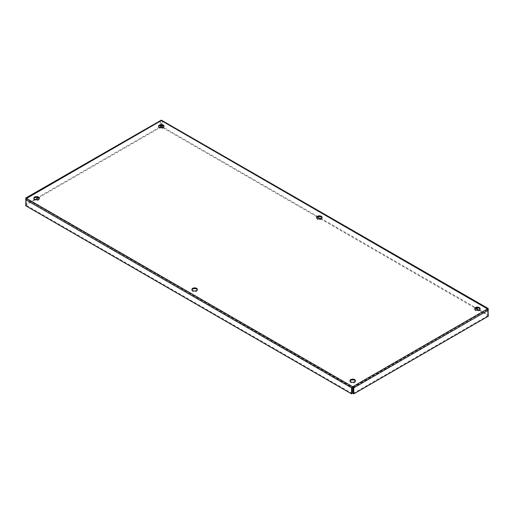 <?xml version="1.0" encoding="UTF-8"?>
<svg xmlns="http://www.w3.org/2000/svg" width="514" height="514" viewBox="0 0 514 514"><rect width="100%" height="100%" fill="white"/><g stroke="black" fill="none" stroke-linecap="round" stroke-linejoin="round"><path stroke-width="0.39" stroke-dasharray="2.57 1.93" d="M191.985 289.812A2.724 1.574 0 0 0 191.908 290.179A2.724 1.574 0 0 0 192.705 291.29A2.724 1.574 0 0 0 195.673 291.631A2.724 1.574 0 0 0 197.35 290.179A2.724 1.574 0 0 0 197.273 289.812M316.727 217.795A2.724 1.574 0 0 0 316.65 218.161A2.724 1.574 0 0 0 317.446 219.272A2.724 1.574 0 0 0 320.415 219.613A2.724 1.574 0 0 0 322.092 218.161A2.724 1.574 0 0 0 322.015 217.795M350.047 381.067A2.724 1.574 0 0 0 349.97 381.439A2.724 1.574 0 0 0 350.766 382.544A2.724 1.574 0 0 0 353.735 382.885A2.724 1.574 0 0 0 355.412 381.439A2.724 1.574 0 0 0 355.335 381.067M474.788 309.049A2.724 1.574 0 0 0 474.711 309.415A2.724 1.574 0 0 0 475.508 310.527A2.724 1.574 0 0 0 478.476 310.867A2.724 1.574 0 0 0 480.153 309.415A2.724 1.574 0 0 0 480.076 309.049M158.665 126.534A2.724 1.574 0 0 0 158.588 126.907A2.724 1.574 0 0 0 159.385 128.018A2.724 1.574 0 0 0 162.347 128.359A2.724 1.574 0 0 0 164.03 126.907A2.724 1.574 0 0 0 163.953 126.534M33.924 198.552A2.724 1.574 0 0 0 33.847 198.924A2.724 1.574 0 0 0 34.644 200.036A2.724 1.574 0 0 0 37.612 200.376A2.724 1.574 0 0 0 39.289 198.924A2.724 1.574 0 0 0 39.212 198.552M352.238 393.506L26.342 205.349L26.053 198.565L26.098 198.924L161.306 120.861L487.902 309.415L352.694 387.479L26.098 198.924L352.238 387.479M26.342 199.31L25.7 199.676M26.342 205.349L25.7 205.722M26.15 199.014L26.098 198.186M353.144 387.479L487.902 309.415L487.657 315.847L353.144 393.506M487.657 309.801L488.3 310.173M487.902 309.415L487.902 308.676M487.657 315.847L488.3 316.213M162.013 120.173L162.405 120.751L162.405 126.797L488.3 314.953L488.3 309.531M478.605 310.096L487.657 315.32L487.657 309.28L161.306 120.861L161.762 121.124L161.762 125.358M162.482 127.581L317.446 217.049M320.543 218.842L475.508 308.31M487.657 309.28L488.127 309.01M487.657 315.32L488.3 314.953M161.762 121.124L162.405 120.751L488.3 308.908M161.306 120.861L160.856 121.124L161.306 120.122M161.762 127.17L162.405 126.797M160.856 127.17L160.214 126.797L160.214 120.751L160.606 120.173M26.098 198.924L26.342 204.829L35.395 199.599M38.492 197.813L160.137 127.581M25.7 198.417L160.214 120.751L160.856 121.124L160.856 125.358M26.227 198.719L25.873 198.52M25.7 199.034L25.7 204.456L160.214 126.797M26.342 204.829L25.7 204.456M160.856 121.124L26.342 198.783M197.35 290.179L197.35 289.44M191.908 290.179L191.908 289.44M322.092 218.161L322.092 217.422M316.65 218.161L316.65 217.422M355.412 381.439L355.412 380.694M349.97 381.439L349.97 380.694M480.153 309.415L480.153 308.676M474.711 309.415L474.711 308.676M164.03 126.907L164.03 126.168M158.588 126.907L158.588 126.168M39.289 198.924L39.289 198.186M33.847 198.924L33.847 198.186M487.799 309.312L161.557 120.957M161.062 120.957L26.201 198.815"/><path stroke-width="0.77" d="M192.705 290.551A2.724 1.574 180 0 1 191.908 289.44A2.724 1.574 180 0 1 194.633 287.872A2.724 1.574 180 0 1 197.35 289.44A2.724 1.574 180 0 1 195.673 290.892A2.724 1.574 180 0 1 192.705 290.551M197.273 289.812A2.724 1.574 0 0 0 194.633 288.611A2.724 1.574 0 0 0 191.985 289.812M317.446 218.534A2.724 1.574 180 0 1 316.65 217.422A2.724 1.574 180 0 1 319.367 215.848A2.724 1.574 180 0 1 322.092 217.422A2.724 1.574 180 0 1 320.415 218.874A2.724 1.574 180 0 1 317.446 218.534M322.015 217.795A2.724 1.574 0 0 0 319.367 216.593A2.724 1.574 0 0 0 316.727 217.795M350.766 381.806A2.724 1.574 180 0 1 349.97 380.694A2.724 1.574 180 0 1 352.694 379.126A2.724 1.574 180 0 1 355.412 380.694A2.724 1.574 180 0 1 353.735 382.146A2.724 1.574 180 0 1 350.766 381.806M355.335 381.067A2.724 1.574 0 0 0 352.694 379.865A2.724 1.574 0 0 0 350.047 381.067M475.508 309.788A2.724 1.574 180 0 1 474.711 308.676A2.724 1.574 180 0 1 477.435 307.109A2.724 1.574 180 0 1 480.153 308.676A2.724 1.574 180 0 1 478.476 310.128A2.724 1.574 180 0 1 475.508 309.788M480.076 309.049A2.724 1.574 0 0 0 477.435 307.847A2.724 1.574 0 0 0 474.788 309.049M159.385 127.279A2.724 1.574 180 0 1 158.588 126.168A2.724 1.574 180 0 1 161.306 124.594A2.724 1.574 180 0 1 164.03 126.168A2.724 1.574 180 0 1 162.347 127.62A2.724 1.574 180 0 1 159.385 127.279M163.953 126.534A2.724 1.574 0 0 0 161.306 125.332A2.724 1.574 0 0 0 158.665 126.534M34.644 199.297A2.724 1.574 180 0 1 33.847 198.186A2.724 1.574 180 0 1 36.565 196.611A2.724 1.574 180 0 1 39.289 198.186A2.724 1.574 180 0 1 37.612 199.638A2.724 1.574 180 0 1 34.644 199.297M39.212 198.552A2.724 1.574 0 0 0 36.565 197.35A2.724 1.574 0 0 0 33.924 198.552M352.694 387.479L352.238 387.466L352.694 387.479L352.694 386.74L351.595 387.832L351.595 393.878L25.7 205.722L26.098 198.186L25.7 199.034M352.238 387.479L352.238 393.506L351.595 393.878M352.238 387.466L351.595 387.832L25.7 199.676M488.3 309.531L487.902 308.676L488.3 316.213L353.786 393.878L353.786 387.832L352.694 386.74L487.902 308.676L161.306 120.122L488.255 308.528M353.144 387.479L353.144 393.506L353.786 393.878M353.144 387.466L353.786 387.832L488.3 310.173M488.127 309.01L487.902 308.676M161.762 125.358L161.762 127.17L162.482 127.581M317.446 217.049L320.543 218.842M475.508 308.31L478.605 310.096M25.745 198.031L161.306 120.122L25.873 198.52M35.395 199.599L38.492 197.813M160.137 127.581L160.856 127.17L160.856 125.358M26.098 198.186L352.694 386.74"/></g></svg>

